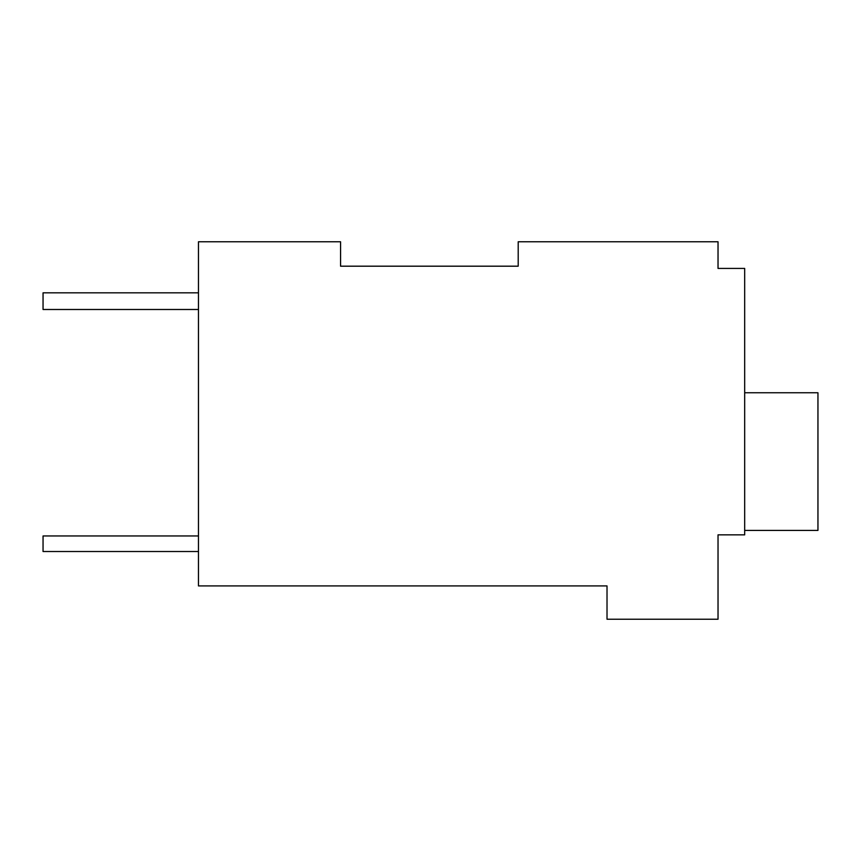 <?xml version="1.0" encoding="UTF-8"?>
<svg xmlns="http://www.w3.org/2000/svg" width="861" height="861" viewBox="0 0 861 861"><rect width="100%" height="100%" fill="white"/><g stroke="black" fill="none" stroke-linecap="round" stroke-linejoin="round"><path stroke-width="1.29" d="M518.204 266.189L518.204 241.769L718.031 241.769L718.031 268.417L744.679 268.417L744.679 534.853L718.031 534.853L718.031 619.231L607.016 619.231L607.016 585.921L198.471 585.921L198.471 241.769L340.569 241.769L340.569 266.189L518.204 266.189L340.569 266.189M718.031 263.972L718.031 268.417M198.471 292.837L43.05 292.837L43.05 309.486L198.471 309.486M198.471 535.962L43.05 535.962L43.05 551.514L198.471 551.514M744.679 392.756L817.95 392.756L817.95 530.419L744.679 530.419"/></g></svg>
